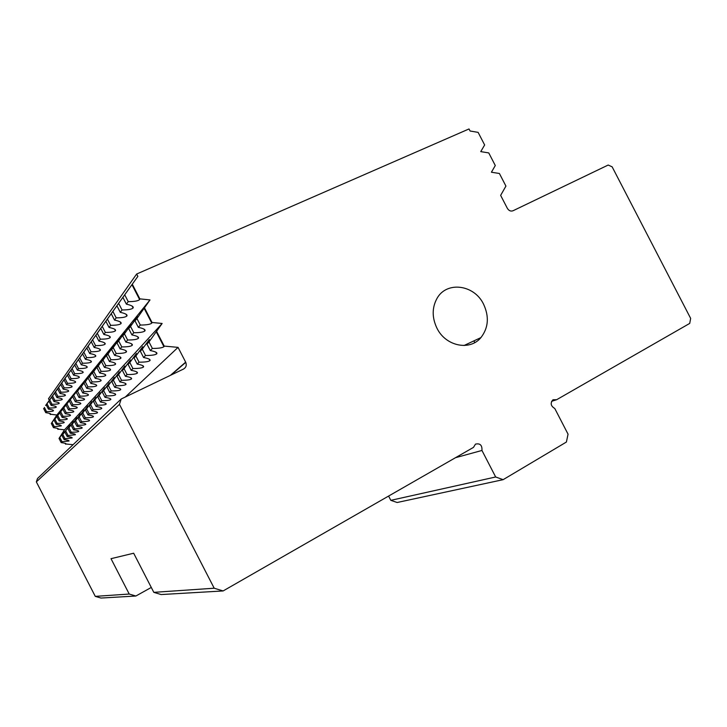<?xml version="1.0" encoding="UTF-8"?>
<svg xmlns="http://www.w3.org/2000/svg" width="727" height="727" viewBox="0 0 727 727"><rect width="100%" height="100%" fill="white"/><g stroke="black" fill="none" stroke-linecap="round" stroke-linejoin="round"><path stroke-width="1.09" d="M483.582 304.213C474.231 284.466 446.405 280.84 436.882 298.633C431.938 307.866 431.965 317.726 436.954 328.204C445.66 346.252 469.915 351.214 480.92 337.601C488.453 327.85 489.344 316.727 483.582 304.213M455.52 457.692L481.956 450.458C482.246 445.197 480.084 443.088 475.467 444.133L473.495 447.378L223.116 590.951L214.192 588.216L119.455 404.357L121.2 398.996L183.504 369.062C186.067 367.508 186.821 365.272 185.767 362.355L178.051 347.37L164.202 346.097L163.929 346.697C162.421 347.86 158.568 348.442 152.361 348.442L150.307 350.559C155.478 351.595 157.614 352.686 156.732 353.849C155.296 354.958 151.561 355.503 145.527 355.494L143.582 357.511C148.635 358.484 150.743 359.529 149.916 360.628C148.553 361.673 144.927 362.191 139.057 362.182L137.212 364.091C142.156 365.018 144.237 366.008 143.455 367.053C142.147 368.044 138.63 368.534 132.914 368.525L131.16 370.334C135.994 371.224 138.048 372.16 137.312 373.16C136.067 374.096 132.65 374.559 127.071 374.55L125.407 376.277C130.142 377.122 132.169 378.013 131.478 378.958C130.278 379.857 126.961 380.294 121.518 380.285L119.937 381.929C124.581 382.729 126.571 383.583 125.916 384.483C124.771 385.337 121.545 385.755 116.238 385.746L114.721 387.309C119.273 388.082 121.236 388.89 120.618 389.754C119.519 390.563 116.375 390.962 111.195 390.953L109.75 392.444C114.212 393.18 116.147 393.961 115.557 394.779C114.512 395.552 111.449 395.933 106.378 395.924L104.997 397.342C109.368 398.051 111.286 398.796 110.731 399.577C109.713 400.323 106.733 400.686 101.78 400.668L100.462 402.031C104.752 402.713 106.633 403.421 106.106 404.176C105.133 404.884 102.225 405.23 97.382 405.212L96.118 406.52C100.326 407.165 102.18 407.847 101.689 408.565C100.753 409.246 97.909 409.583 93.165 409.565L91.956 410.81C96.091 411.437 97.918 412.091 97.445 412.782C96.546 413.436 93.774 413.754 89.13 413.736L87.976 414.926C92.029 415.526 93.838 416.162 93.383 416.816C92.511 417.443 89.803 417.752 85.259 417.734L84.15 418.879C88.131 419.452 89.912 420.061 89.485 420.697C88.649 421.296 85.995 421.587 81.542 421.569L80.47 422.669C84.387 423.223 86.14 423.814 85.741 424.423C84.923 424.995 82.333 425.277 77.971 425.259L76.944 426.322C80.788 426.849 82.524 427.412 82.142 428.003C81.351 428.557 78.816 428.821 74.536 428.803L73.545 429.821C77.326 430.339 79.034 430.884 78.67 431.447C77.916 431.983 75.435 432.238 71.228 432.22L70.283 433.201C74 433.692 75.681 434.219 75.335 434.764L68.047 435.5L67.129 436.445C70.792 436.927 72.455 437.436 72.118 437.954L64.985 438.672L64.094 439.581C67.693 440.044 69.338 440.535 69.02 441.035L62.022 441.725L61.168 442.607C64.712 443.052 66.339 443.525 66.03 444.006L73.091 444.688M62.786 434.401L70.292 424.959L68.947 427.785L73.527 421.46L72.209 424.295L76.898 417.825L74.59 421.742L75.599 420.66L80.397 414.045L78.071 418.007L79.125 416.88L84.032 410.11L81.697 414.117L82.796 412.945L87.822 406.011L85.468 410.073L86.613 408.847L91.766 401.749L89.403 405.848L90.593 404.575L95.882 397.305L93.51 401.449L94.755 400.114L100.181 392.662L97.791 396.851L99.09 395.461L104.67 387.809L102.271 392.053L103.634 390.59L109.359 382.738L106.96 387.028L108.378 385.501L114.266 377.431L111.867 381.766L113.357 380.166L119.419 371.87L117.011 376.25L118.574 374.569L124.817 366.035L122.409 370.452L124.053 368.689L130.487 359.91L128.079 364.372L129.815 362.519L136.449 353.467L134.05 357.966L135.876 356.012L142.728 346.679L140.338 351.223L142.265 349.16L149.344 339.527L146.981 344.107L149.008 341.926L162.148 323.47L64.512 429.811L59.023 438.436L64.158 431.593L61.913 435.337L62.786 434.401L64.985 438.672M61.913 435.337L64.094 439.581M64.903 432.129L67.129 436.445M65.812 431.156L68.047 435.5M68.011 428.794L70.283 433.201M68.947 427.785L71.228 432.22M71.237 425.34L73.545 429.821M72.209 424.295L74.536 428.803M74.59 421.742L76.944 426.322M75.599 420.66L77.971 425.259M78.071 418.007L80.47 422.669M79.125 416.88L81.542 421.569M81.697 414.117L84.15 418.879M82.796 412.945L85.259 417.734M85.468 410.073L87.976 414.926M86.613 408.847L89.13 413.736M89.403 405.848L91.956 410.81M90.593 404.575L93.165 409.565M93.51 401.449L96.118 406.52M94.755 400.114L97.382 405.212M97.791 396.851L100.462 402.031M99.09 395.461L101.78 400.668M102.271 392.053L104.997 397.342M103.634 390.59L106.378 395.924M106.96 387.028L109.75 392.444M108.378 385.501L111.195 390.953M111.867 381.766L114.721 387.309M113.357 380.166L116.238 385.746M117.011 376.25L119.937 381.929M118.574 374.569L121.518 380.285M122.409 370.452L125.407 376.277M124.053 368.689L127.071 374.55M128.079 364.372L131.16 370.334M129.815 362.519L132.914 368.525M134.05 357.966L137.212 364.091M135.876 356.012L139.057 362.182M140.338 351.223L143.582 357.511M142.265 349.16L145.527 355.494M146.981 344.107L150.307 350.559M149.008 341.926L152.361 348.442M54.888 419.079L78.916 388.727L77.571 391.28L82.678 384.092L81.36 386.637L86.595 379.276L85.313 381.793L90.684 374.232L89.448 376.731L94.964 368.98L92.474 373.024L93.765 371.442L99.426 363.473L96.927 367.562L98.281 365.899L104.106 357.72L101.598 361.837L103.016 360.101L109.014 351.686L106.496 355.839L107.987 354.013L114.157 345.361L111.631 349.542L113.194 347.624L119.555 338.709L117.029 342.926L118.674 340.908L125.235 331.721L122.709 335.965L124.444 333.838L131.224 324.36L128.697 328.631L130.524 326.396L137.53 316.599L135.013 320.889L136.94 318.526L150.007 299.924L56.888 414.999L51.317 423.459L56.37 416.462L54.062 420.088L54.888 419.079L57.088 423.341L56.243 424.332C59.868 424.832 61.531 425.359 61.232 425.913L54.271 426.667L53.462 427.63C57.024 428.112 58.66 428.621 58.378 429.148L64.512 429.811M54.062 420.088L56.243 424.332M56.906 416.598L59.132 420.924L60.005 419.888L57.769 415.544M59.868 412.981L62.131 417.38L63.04 416.307L60.759 411.882M62.931 409.219L65.248 413.699L66.184 412.591L63.867 408.083M66.121 405.312L68.483 409.883L69.456 408.728L67.084 404.13M69.438 401.249L71.837 405.911L72.854 404.712L70.446 400.023M72.891 397.024L75.335 401.777L76.399 400.532L73.936 395.742M76.48 392.616L78.979 397.478L80.088 396.17L77.571 391.28M80.224 388.027L82.778 392.989L83.932 391.635L81.36 386.637M84.132 383.247L86.74 388.309L87.94 386.891L85.313 381.793M88.212 378.249L90.875 383.429L92.129 381.939L89.448 376.731M92.474 373.024L95.201 378.322L96.509 376.768L93.765 371.442M96.927 367.562L99.717 372.978L101.098 371.352L98.281 365.899M101.598 361.837L104.452 367.38L105.897 365.681L103.016 360.101M106.496 355.839L109.423 361.519L110.931 359.738L107.987 354.013M111.631 349.542L114.63 355.367L116.22 353.486L113.194 347.624M117.029 342.926L120.109 348.896L121.772 346.924L118.674 340.908M122.709 335.965L125.871 342.09L127.625 340.009L124.444 333.838M128.697 328.631L131.941 334.92L133.795 332.73L130.524 326.396M135.013 320.889L138.339 327.35L140.302 325.042L136.94 318.526M47.001 403.749L137.866 276.378L45.647 405.448L48.582 401.34L46.21 404.848L47.001 403.749L49.2 408.011L48.4 409.092C52.035 409.628 53.716 410.192 53.444 410.791C52.798 411.355 50.49 411.627 46.519 411.618L45.746 412.654C49.327 413.172 50.99 413.718 50.736 414.29L56.888 414.999M46.21 404.848L48.4 409.092M48.918 401.077L51.144 405.393L51.971 404.285L49.736 399.932M51.726 397.16L53.989 401.568L54.852 400.404L52.571 395.979M54.634 393.098L56.942 397.587L57.842 396.379L55.516 391.871M57.66 388.881L60.014 393.452L60.95 392.198L58.578 387.6M60.804 384.492L63.213 389.154L64.176 387.854L61.759 383.165M64.085 379.921L66.53 384.683L67.538 383.329L65.076 378.54M67.493 375.168L69.992 380.021L71.046 378.613L68.529 373.723M71.046 370.216L73.6 375.168L74.69 373.696L72.127 368.707M74.754 365.045L77.362 370.107L78.507 368.571L75.881 363.473M78.625 359.647L81.288 364.818L82.487 363.218L79.797 358.002M82.669 354.004L85.395 359.292L86.64 357.62L83.896 352.286M86.904 348.097L89.694 353.513L91.002 351.759L88.185 346.306M91.338 341.917L94.192 347.461L95.555 345.625L92.683 340.036M95.982 335.438L98.908 341.117L100.344 339.182L97.391 333.466M100.862 328.64L103.852 334.456L105.36 332.43L102.343 326.568M105.978 321.488L109.059 327.459L110.64 325.323L107.541 319.307M111.376 313.973L114.53 320.089L116.202 317.844L113.021 311.674M117.056 306.049L120.291 312.328L122.054 309.966L118.792 303.632M123.054 297.688L126.38 304.15L128.234 301.641L124.88 295.135M137.866 276.378L136.649 274.024L469.015 128.952L470.078 131.005L478.121 132.369L484.645 144.973L480.747 151.616L488.762 152.924L495.287 165.529L491.416 172.226L499.404 173.48L505.928 186.094L500.639 195.372L507.346 208.331C508.855 210.73 510.745 211.548 512.998 210.766L608.19 165.038L612.143 166.837L690.65 318.381L689.723 323.406L556.655 399.705L553.002 399.75C550.13 403.14 550.721 406.048 554.765 408.465L568.051 434.164L566.397 442.043L503.139 479.666L495.669 476.985L481.956 450.458M551.593 401.322L556.655 399.705M388.6 496.059L390.808 500.34L397.142 502.502L503.139 479.666M390.808 500.34L495.669 476.985M151.289 587.443L135.867 596.022L129.215 594.041L111.013 558.681L133.668 553.22L153.815 592.351L161.14 594.55L223.116 590.951M153.815 592.351L214.192 588.216M135.867 596.022L100.989 598.048L95.273 596.367L36.35 481.883L37.504 478.484L121.2 398.996M36.35 481.883L119.455 404.357M125.298 397.024L178.051 347.37M59.023 438.436L61.168 442.607M59.868 437.536L62.022 441.725M162.148 323.47L152.016 322.479L151.779 323.124C150.325 324.396 146.5 325.033 140.302 325.042M138.339 327.35C143.555 328.468 145.745 329.658 144.909 330.921C143.528 332.121 139.82 332.721 133.795 332.73M131.941 334.92C137.03 335.974 139.193 337.101 138.412 338.3C137.094 339.445 133.495 340.009 127.625 340.009M125.871 342.09C130.851 343.089 132.977 344.162 132.241 345.307C130.987 346.388 127.498 346.924 121.772 346.924M120.109 348.896C124.98 349.851 127.071 350.868 126.38 351.95C125.18 352.977 121.791 353.495 116.22 353.486M114.63 355.367C119.401 356.275 121.464 357.248 120.818 358.275C119.664 359.256 116.365 359.738 110.931 359.738M109.423 361.519C114.094 362.391 116.12 363.318 115.511 364.3C114.412 365.227 111.204 365.69 105.897 365.681M104.452 367.38C109.032 368.216 111.031 369.098 110.459 370.034C109.395 370.924 106.278 371.361 101.098 371.352M99.717 372.978C104.206 373.769 106.178 374.614 105.633 375.514C104.615 376.359 101.571 376.777 96.509 376.768M95.201 378.322C99.599 379.085 101.544 379.885 101.026 380.739C100.044 381.557 97.082 381.957 92.129 381.939M90.875 383.429C95.192 384.156 97.109 384.928 96.618 385.746C95.673 386.519 92.783 386.9 87.94 386.891M86.74 388.309C90.975 389.009 92.856 389.754 92.393 390.535C91.493 391.28 88.667 391.644 83.932 391.635M82.778 392.989C86.931 393.661 88.794 394.37 88.358 395.125C87.485 395.833 84.723 396.188 80.088 396.17M78.979 397.478C83.06 398.123 84.895 398.805 84.477 399.523C83.632 400.204 80.942 400.541 76.399 400.532M75.335 401.777C79.343 402.404 81.151 403.058 80.761 403.749C79.943 404.403 77.307 404.721 72.854 404.712M71.837 405.911C75.781 406.511 77.562 407.138 77.18 407.811C76.399 408.438 73.818 408.747 69.456 408.728M68.483 409.883C72.346 410.464 74.099 411.064 73.745 411.709C72.991 412.318 70.464 412.609 66.184 412.591M65.248 413.699C69.047 414.263 70.783 414.844 70.437 415.462C69.701 416.044 67.238 416.326 63.04 416.307M62.131 417.38C65.875 417.916 67.584 418.479 67.257 419.07C66.548 419.633 64.13 419.906 60.005 419.888M59.132 420.924C62.813 421.442 64.503 421.987 64.194 422.56C63.503 423.096 61.132 423.359 57.088 423.341M51.317 423.459L53.462 427.63M52.117 422.478L54.271 426.667M150.007 299.924L139.838 298.861L139.629 299.56C138.23 300.933 134.431 301.632 128.234 301.641M126.38 304.15C131.632 305.34 133.868 306.63 133.086 307.994C131.76 309.293 128.079 309.947 122.054 309.966M120.291 312.328C125.435 313.464 127.634 314.682 126.898 315.981C125.635 317.217 122.063 317.835 116.202 317.844M114.53 320.089C119.555 321.17 121.718 322.325 121.036 323.56C119.819 324.733 116.356 325.314 110.64 325.323M109.059 327.459C113.966 328.486 116.102 329.585 115.457 330.758C114.303 331.866 110.931 332.421 105.36 332.43M103.852 334.456C108.659 335.438 110.768 336.483 110.159 337.601C109.05 338.655 105.778 339.182 100.344 339.182M98.908 341.117C103.616 342.053 105.679 343.053 105.106 344.107C104.043 345.116 100.862 345.625 95.555 345.625M94.192 347.461C98.799 348.351 100.835 349.305 100.299 350.323C99.281 351.286 96.173 351.759 91.002 351.759M89.694 353.513C94.21 354.367 96.218 355.276 95.71 356.248C94.728 357.166 91.702 357.62 86.64 357.62M85.395 359.292C89.83 360.11 91.802 360.983 91.32 361.91C90.375 362.782 87.431 363.218 82.487 363.218M81.288 364.818C85.632 365.608 87.576 366.435 87.122 367.326C86.213 368.162 83.341 368.58 78.507 368.571M77.362 370.107C81.624 370.861 83.541 371.661 83.105 372.506C82.233 373.305 79.434 373.705 74.69 373.696M73.6 375.168C77.78 375.895 79.67 376.659 79.261 377.467C78.416 378.24 75.681 378.622 71.046 378.613M69.992 380.021C74.099 380.721 75.953 381.457 75.572 382.238C74.754 382.975 72.082 383.338 67.538 383.329M66.53 384.683C70.564 385.346 72.4 386.055 72.028 386.8C71.246 387.518 68.629 387.864 64.176 387.854M63.213 389.154C67.166 389.799 68.974 390.481 68.629 391.199C67.865 391.88 65.312 392.216 60.95 392.198M60.014 393.452C63.903 394.07 65.684 394.725 65.357 395.415C64.621 396.07 62.113 396.397 57.842 396.379M56.942 397.587C60.768 398.178 62.522 398.814 62.213 399.477C61.495 400.114 59.041 400.423 54.852 400.404M53.989 401.568C57.751 402.14 59.478 402.749 59.178 403.385C58.487 403.994 56.088 404.294 51.971 404.285M51.144 405.393C54.834 405.948 56.542 406.538 56.261 407.156C55.597 407.738 53.235 408.029 49.2 408.011M43.602 408.483L45.746 412.654M44.365 407.429L46.519 411.618M49.254 400.195L48.491 398.714L136.649 274.024M95.273 596.367L129.215 594.041M65.148 443.316L65.612 444.224M57.469 428.403L57.969 429.384M49.781 413.481L50.327 414.544M132.378 284.375L139.838 298.861M144.555 307.994L152.016 322.479M156.732 331.612L164.202 346.097M170.382 375.368L185.667 362.146M464.026 345.516L480.92 337.601M474.776 342.59L473.904 340.89M171.109 375.014L185.767 362.355M156.332 331.975L163.929 346.697M144.182 308.402L151.779 323.124M132.032 284.848L139.629 299.56M58.142 428.676L58.378 429.148M50.472 413.781L50.736 414.29M132.087 306.049L133.086 307.994M125.98 314.191L126.898 315.981M120.182 321.907L121.036 323.56M114.666 329.222L115.457 330.758M109.423 336.174L110.159 337.601M104.434 342.79L105.106 344.107M99.663 349.096L100.299 350.323M95.119 355.103L95.71 356.248M90.775 360.846L91.32 361.91M86.613 366.326L87.122 367.326M82.633 371.579L83.105 372.506M78.816 376.604L79.261 377.467M75.154 381.421L75.572 382.238M71.637 386.037L72.028 386.8M68.256 390.472L68.629 391.199M65.003 394.734L65.357 395.415M61.877 398.841L62.213 399.477M58.869 402.785L59.178 403.385M55.97 406.584L56.261 407.156M53.171 410.246L53.444 410.791M143.982 329.113L144.909 330.921M137.548 336.637L138.412 338.3M131.451 343.771L132.241 345.307M125.653 350.532L126.38 351.95M120.137 356.966L120.818 358.275M114.884 363.073L115.511 364.3M109.868 368.898L110.459 370.034M105.088 374.46L105.633 375.514M100.517 379.758L101.026 380.739M96.146 384.828L96.618 385.746M91.956 389.672L92.393 390.535M87.94 394.316L88.358 395.125M84.087 398.769L84.477 399.523M80.388 403.04L80.761 403.749M76.835 407.138L77.18 407.811M73.427 411.082L73.745 411.709M70.137 414.872L70.437 415.462M66.966 418.516L67.257 419.07M63.921 422.023L64.194 422.56M60.977 425.413L61.232 425.913M155.878 352.195L156.732 353.849M149.126 359.102L149.916 360.628M142.719 365.645L143.455 367.053M136.64 371.851L137.312 373.16M130.851 377.749L131.478 378.958M125.335 383.365L125.916 384.483M120.082 388.709L120.618 389.754M115.057 393.807L115.557 394.779M110.259 398.678L110.731 399.577M105.669 403.331L106.106 404.176M101.28 407.774L101.689 408.565M97.064 412.036L97.445 412.782M93.029 416.126L93.383 416.816M89.148 420.042L89.485 420.697M85.422 423.805L85.741 424.423M81.842 427.421L82.142 428.003M78.389 430.902L78.67 431.447M75.072 434.246L75.335 434.764M71.873 437.472L72.118 437.954M68.783 440.58L69.02 441.035"/></g></svg>
